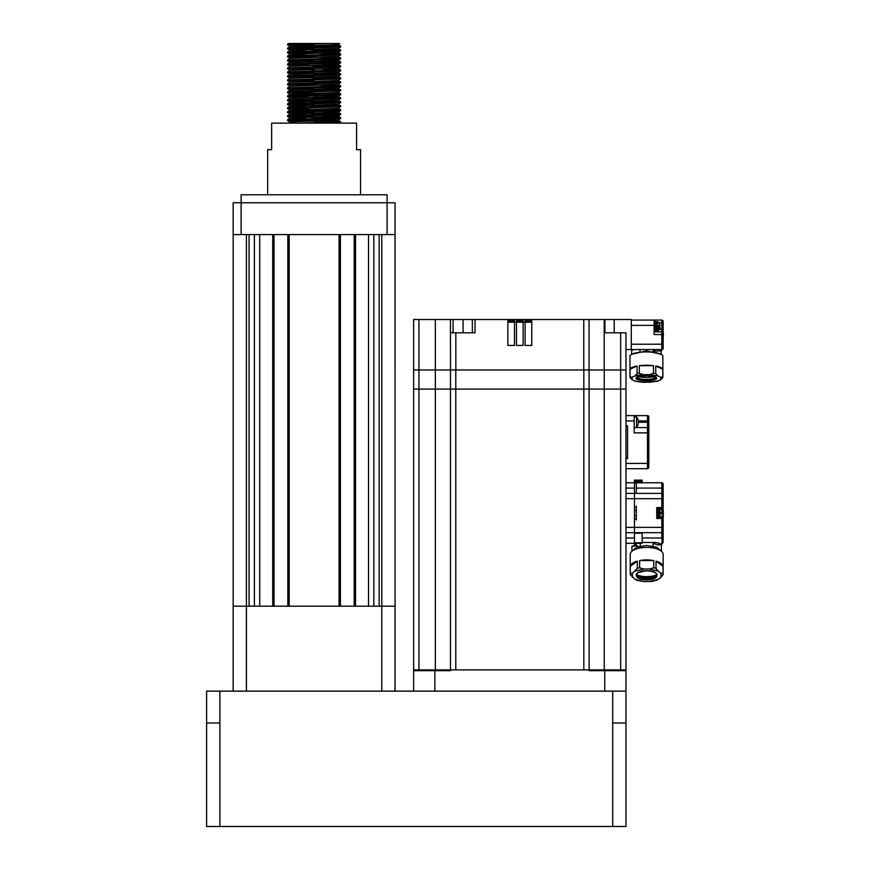 <?xml version="1.0" encoding="UTF-8"?>
<svg xmlns="http://www.w3.org/2000/svg" width="870" height="870" viewBox="0 0 870 870"><rect width="100%" height="100%" fill="white"/><g stroke="black" fill="none" stroke-linecap="round" stroke-linejoin="round"><path stroke-width="1.3" d="M321.911 120.93L340.638 121.735L298.584 123.127M314.103 121.539L335.635 122.137M340.638 121.735L340.627 122.55L329.61 123.127M288.535 43.5L287.578 44.076L298.584 43.5L288.535 43.5L329.61 43.5L287.578 44.914L335.635 46.491M321.911 45.283L340.638 46.088L295.332 47.578L287.578 48.057L287.578 48.894L335.635 50.471M340.638 46.088L340.627 46.904L332.873 47.382L287.557 48.872M321.911 49.264L340.638 50.068L287.578 52.037L287.578 52.874L306.283 53.668M340.638 50.068L340.627 50.884L332.873 51.363L287.557 52.852M292.57 52.461L340.627 54.027L287.578 56.017L287.578 56.865L306.283 57.648M340.638 54.049L340.627 54.875L332.873 55.343L287.557 56.833M292.57 56.441L340.627 58.007L287.578 59.997L287.578 60.846L295.332 61.313L335.635 62.412M340.638 58.029L340.627 58.855L332.873 59.323L287.557 60.824M321.911 61.204L340.638 62.009L295.332 63.51L287.578 63.978L287.578 64.826L335.635 66.392M340.638 62.009L340.627 62.836L332.873 63.303L287.557 64.804M321.911 65.185L340.638 65.989L287.578 67.958L287.578 68.806L314.103 69.774M340.638 65.989L340.627 66.816L332.873 67.284L287.557 68.784M321.911 69.165L340.638 69.981L287.578 71.938L287.578 72.786L306.283 73.569M340.638 69.981L340.627 70.796L332.873 71.275L287.557 72.765M321.911 73.145L340.638 73.961L295.332 75.451L287.578 75.929L287.578 76.767L335.635 78.333M314.103 73.754L335.635 74.352M340.638 73.961L340.627 74.776L332.873 75.255L287.557 76.745M321.911 77.136L340.638 77.941L287.578 79.909L287.578 80.747L306.283 81.53M340.638 77.941L340.627 78.757L332.873 79.235L287.557 80.725M321.911 81.117L340.638 81.921L287.578 83.89L287.578 84.727L306.283 85.51M314.103 81.726L335.635 82.313M340.638 81.921L340.627 82.737L332.873 83.215L287.557 84.705M292.57 84.314L340.627 85.88L287.578 87.87L287.578 88.707L295.332 89.186L335.635 90.284M340.638 85.902L340.627 86.717L332.873 87.196L287.557 88.686M321.911 89.077L340.638 89.882L295.332 91.372L287.578 91.85L287.578 92.688L335.635 94.264M340.638 89.882L340.627 90.698L332.873 91.176L287.557 92.666M321.911 93.057L340.638 93.862L295.332 95.352L287.578 95.831L287.578 96.679L335.635 98.245M340.638 93.862L340.627 94.689L332.873 95.156L287.557 96.646M314.103 96.853L340.638 97.842L295.332 99.343L287.578 99.811L287.578 100.659L335.635 102.225M340.638 97.842L340.627 98.669L332.873 99.136L287.557 100.637M321.911 101.018L340.638 101.823L295.332 103.323L287.578 103.791L287.578 104.639L335.635 106.205M340.638 101.823L340.627 102.649L332.873 103.117L287.557 104.617M321.911 104.998L340.638 105.803L295.332 107.304L287.578 107.771L287.578 108.619L335.635 110.185M340.638 105.803L340.627 106.629L332.873 107.097L287.557 108.598M321.911 108.978L340.638 109.794L295.332 111.284L287.578 111.762L287.578 112.6L335.635 114.166M340.638 109.794L340.627 110.61L332.873 111.088L287.557 112.578M321.911 112.959L340.638 113.774L295.332 115.264L287.578 115.743L287.578 116.58L335.635 118.146M340.638 113.774L340.627 114.59L332.873 115.068L287.557 116.558M321.911 116.95L340.638 117.754L287.578 119.723L287.578 120.56L306.283 121.343M340.638 117.754L340.627 118.57L332.873 119.049L287.557 120.538M287.578 44.076L287.557 44.892M292.57 44.5L314.103 45.088M292.57 48.481L314.103 49.079M292.57 60.421L314.103 61.02M292.57 68.382L314.103 68.98M292.57 72.362L314.103 72.96M292.57 76.343L314.103 76.941M292.57 80.323L314.103 80.921M292.57 88.294L314.103 88.892M292.57 92.274L314.103 92.873M292.57 100.235L314.103 100.833M292.57 104.215L314.103 104.813M292.57 112.176L314.103 112.774M292.57 116.156L314.103 116.754M292.57 120.136L314.103 120.734M267.655 194.793L267.655 149.673L271.636 149.673L271.636 123.127L356.569 123.127L356.569 149.673L360.55 149.673L360.55 194.793M395.056 234.606L387.096 234.606L387.096 202.753L241.11 202.753L241.11 234.606L233.149 234.606L233.149 202.753L241.11 202.753L241.11 194.793L387.096 194.793L387.096 202.753L395.056 202.753L395.078 606.194L246.417 606.194L246.417 691.139M233.171 234.606L233.171 606.194L246.417 606.194L246.438 234.606M249.081 234.606L249.081 606.194M254.399 234.606L254.399 606.194M259.717 234.606L259.717 606.194M274.039 234.606L274.039 606.194M287.85 234.606L287.85 606.194M340.398 234.606L340.398 606.194M354.199 234.606L354.199 606.194M368.521 234.606L368.521 606.194M373.839 234.606L373.839 606.194M379.157 234.606L379.157 606.194L381.81 606.194L381.81 234.606M241.11 234.606L387.096 234.606M329.61 43.5L339.67 43.5L329.61 43.5M339.67 43.5L337.962 44.522L330.991 44.99L290.232 46.458L287.578 48.057M287.578 44.914L290.232 46.512L306.283 47.274M340.627 46.904L337.962 48.502L290.232 50.438L287.578 52.037M287.578 48.894L290.232 50.493L306.283 51.254M321.911 51.678L337.962 52.483L290.232 54.418L306.283 55.234M340.627 54.875L337.962 56.463L290.232 58.41L287.578 59.997M321.911 59.639L337.962 60.4L340.627 61.987M340.627 58.855L337.962 60.443L290.232 62.39L287.578 63.978M321.911 63.619L337.962 64.38L340.627 65.968M340.627 62.836L337.962 64.423L290.232 66.37L287.578 67.958M340.627 69.948L337.962 68.36L290.232 70.405L287.578 68.806M340.627 70.796L337.962 72.395L290.232 74.331L287.578 75.929M340.627 74.776L337.962 76.375L290.232 78.311L287.578 79.909M340.627 78.757L337.962 80.355L330.991 80.823L290.232 82.345L287.578 80.747M340.627 82.737L337.962 84.336L290.232 86.271L287.578 87.87M321.911 87.5L337.962 88.261L340.627 89.86M340.627 86.717L337.962 88.316L290.232 90.252L287.578 91.85M340.627 90.698L337.962 92.296L330.991 92.775L290.232 94.286L287.578 92.688M321.911 95.472L337.962 96.276L290.232 98.223L287.578 99.811M340.627 98.669L337.962 100.257L290.232 102.203L306.283 103.008M340.627 102.649L337.962 104.237L290.232 106.183L287.578 107.771M287.578 104.639L290.232 106.227L306.283 106.988M340.627 106.629L337.962 108.228L330.991 108.696L290.232 110.218L287.578 108.619M321.911 111.393L337.962 112.154L340.627 113.752M340.627 110.61L337.962 112.208L290.232 114.144L306.283 114.96M321.911 115.373L337.962 116.134L340.627 117.733M340.627 114.59L337.962 116.188L290.232 118.124L287.578 119.723M287.578 116.58L290.232 118.179L306.283 118.94M340.627 118.57L337.962 120.169L297.203 121.637L290.232 122.104L288.535 123.127M395.056 606.194L395.056 691.139M233.149 691.139L233.149 606.194L233.149 691.139M612.697 691.139L625.976 691.139L625.976 722.981L612.697 722.981L612.697 691.139L219.871 691.139L219.871 722.981L206.603 722.981L206.603 691.139L206.603 826.5L206.603 722.981M206.603 691.139L219.871 691.139M206.603 826.5L625.976 826.5L625.976 722.981M642.169 482.774L661.809 482.774L661.809 493.388L625.976 493.388L625.976 482.774L634.469 482.774L634.469 481.588L642.169 481.588L642.169 482.883L634.469 482.774L634.469 532.679L661.809 532.679A1.327 1.327 0 0 0 663.136 531.352L663.136 494.725L663.136 506.264L661.809 507.591A1.327 1.327 0 0 0 661.863 507.591M642.169 533.212L634.469 533.212L634.469 543.293L625.976 543.293L634.469 543.293L634.469 544.359L636.329 544.359L636.329 543.293L636.329 544.62L636.329 543.293L634.469 543.293L642.169 543.293L642.169 532.679M634.469 537.986L625.976 537.986L625.976 669.9L625.976 389.086L413.631 389.086L413.631 319.54L450.442 319.54L450.529 369.967M625.976 537.986L625.976 532.679L634.469 532.679L634.469 527.372L625.976 527.372L625.976 532.679M625.976 493.388L625.976 527.372M656.763 507.862L657.557 507.862L657.557 518.215L656.763 518.215M638.33 420.928L647.476 420.928L647.476 415.621L625.976 415.621L625.976 389.086L620.669 389.086L620.669 669.9L589.131 669.9L589.077 319.54L531.744 319.54L531.744 345.423L525.11 345.423L525.11 322.194L523.12 322.194L523.12 345.423L516.486 345.423L516.486 322.194L514.496 322.194L514.496 345.423L507.862 345.423L507.862 319.54L475.02 319.54L475.02 332.808L450.529 332.808M589.077 369.967L589.077 319.54L604.933 319.54L604.933 332.808L625.976 332.808L625.976 349.533L631.283 349.533L631.283 319.54L614.22 319.54L614.22 332.808M625.976 332.808L625.976 389.086L625.976 369.967L413.631 369.967M472.356 332.808L472.356 319.54L450.442 319.54M604.933 319.54L614.22 319.54M625.976 369.967L625.976 349.533M531.744 319.54L507.862 319.54M475.02 319.54L472.356 319.54M523.12 319.54L523.12 322.194L516.486 322.194L516.486 319.54M531.744 322.194L525.11 322.194L525.11 319.54M507.862 322.194L514.496 322.194L514.496 319.54M523.12 320.867L516.486 320.867M531.744 320.867L525.11 320.867M514.496 320.867L507.862 320.867M646.693 570.742C660.461 570.492 660.58 580.018 646.801 579.833L646.66 579.833C632.881 580.083 632.773 570.557 646.551 570.742L646.693 570.742M656.013 579.811L658.133 579.463L660.961 577.397L663.081 574.635A16.454 6.96 180 0 0 663.136 574.08L663.136 554.353A16.454 6.96 180 0 0 646.671 547.404A16.454 6.96 180 0 0 630.217 554.353L630.217 574.08A16.454 6.96 180 0 0 630.271 574.635L630.217 574.08A16.454 6.96 180 0 1 630.271 573.526L630.271 566.316A16.454 6.96 -0 0 1 637.329 561.139L637.329 568.36L632.392 573.178L630.271 573.526M646.671 559.91A16.454 6.96 -0 0 1 653.74 560.584L653.74 567.805L649.498 569.002L643.854 569.002L639.613 567.805L639.613 560.584A16.454 6.96 -0 0 1 646.671 559.91M656.013 568.36L656.013 561.139A16.454 6.96 -0 0 1 663.081 566.316L663.081 573.526L660.961 573.178L658.133 571.111L656.013 568.36A16.454 6.96 180 0 0 653.74 567.805M656.404 574.874A13.441 5.677 -0 0 1 646.671 576.636A13.441 5.677 -0 0 1 636.938 574.874M630.271 574.635L635.209 579.463L637.329 579.811M636.514 580.236L643.854 581.573L651.782 581.443L656.839 580.236M663.081 573.526A16.454 6.96 180 0 1 663.136 574.08L663.081 574.635M656.013 561.139L663.081 566.316M639.613 560.584L653.74 560.584M630.271 566.316L637.329 561.139M632.392 573.178L632.392 577.397M649.498 581.573L658.133 579.463M660.961 577.397L660.961 573.178M658.133 571.111L649.498 569.002M643.854 569.002L635.209 571.111M620.669 332.808L620.669 389.086L583.824 389.086L583.824 669.9L455.782 669.9L455.782 389.086L450.475 389.086L450.475 369.967M435.348 669.9L418.938 669.9L418.938 389.086L413.631 389.086L413.631 669.9L435.348 669.9L435.348 389.086L450.475 389.086L450.475 669.9L435.348 669.9L435.348 670.694M625.976 482.774L625.976 468.712L647.476 468.712L625.976 468.712L625.976 458.62L627.564 458.62L627.564 425.713L625.976 425.713L625.976 420.928L634.197 420.928L634.197 432.879L647.476 432.879L647.476 463.405L625.976 463.405M627.564 458.088L625.976 458.088L625.976 426.246L627.564 426.246M646.399 381.288C632.577 379.45 632.544 377.591 646.29 375.72L646.432 375.72C660.243 377.558 660.276 379.418 646.53 381.288L646.399 381.288M630.01 377.558L632.131 379.798L635.872 381.397L643.593 382.354L656.948 381.397L660.689 379.798L662.809 377.558A16.454 4.263 180 0 0 662.864 377.221L662.864 356.2A16.454 4.263 180 0 0 646.41 351.937A16.454 4.263 180 0 0 629.956 356.2L629.956 377.221A16.454 4.263 180 0 0 630.01 377.558L629.956 377.221A16.454 4.263 180 0 1 630.01 376.884L630.01 369.195A16.454 4.263 -0 0 1 637.068 366.02L637.068 373.719L634.948 375.949L632.131 377.21L630.01 376.884M646.41 365.269A16.454 4.263 -0 0 1 653.468 365.683L653.468 373.371L649.227 374.655L643.593 374.655L639.352 373.371L639.352 365.683A16.454 4.263 -0 0 1 646.41 365.269M655.752 373.719L655.752 366.02A16.454 4.263 -0 0 1 662.809 369.195L662.809 376.884L660.689 377.21L657.872 375.949L655.752 373.719A16.454 4.263 180 0 0 653.468 373.371M654.37 376.699A13.441 3.48 -0 0 1 646.41 377.373A13.441 3.48 -0 0 1 638.449 376.699M655.752 366.02L662.809 369.195M639.352 365.683L653.468 365.683M630.01 369.195L637.068 366.02M662.809 376.884A16.454 4.263 180 0 1 662.864 377.221L662.809 377.558M660.689 379.798L660.689 377.21M643.593 374.655L634.948 375.949M632.131 377.21L632.131 379.798M634.948 381.06L643.593 382.354M649.227 382.354L657.872 381.06M657.296 321.661L657.296 330.959L656.23 330.959L656.23 321.661L658.351 321.889M658.351 326.304L658.351 326.968L658.351 325.641L659.949 325.641L658.351 321.933M659.949 324.434L659.949 325.641L659.949 324.434M659.949 328.175L659.525 329.676M657.296 330.959L658.351 330.73L659.949 328.186L659.949 326.968L658.873 326.968M658.351 330.687L658.351 326.968M658.351 325.641L659.525 325.641M659.949 326.968L659.949 328.294M654.903 330.426L656.23 330.426M656.23 322.194L654.903 322.248M654.903 322.194L656.23 322.248M658.884 508.917L657.557 508.917M657.557 517.15L658.884 517.095M658.884 517.15L657.557 517.095M583.824 389.086L455.782 389.086L455.782 369.967L583.824 369.967L583.824 389.086M435.348 319.54L435.348 389.086L418.938 389.086L418.938 319.54M636.329 515.692L634.469 515.692M636.329 510.385L634.469 510.385M661.004 517.454L662.603 514.909L661.004 517.454A2.653 2.653 0 0 1 659.949 517.683L658.884 517.683L658.884 508.385L661.004 508.613M661.004 513.039L661.004 513.702L661.004 512.376L662.603 512.376L661.004 508.656M662.603 514.909L662.603 513.702L661.004 513.702L662.603 513.702L662.603 514.909M662.581 512.376L662.603 511.049M604.258 369.967L604.258 669.9L625.976 669.9L625.976 670.694L589.131 670.694L589.131 669.9L450.475 669.9L450.475 670.694L413.631 670.694L413.631 669.9M625.976 691.139L625.976 670.694M413.631 691.139L413.631 670.694L413.631 691.139M654.109 321.128L654.903 321.128L654.903 331.481L654.109 331.481M634.197 415.621L634.197 420.928M625.976 415.621L625.976 420.928M647.476 415.621A1.327 1.327 0 0 1 648.803 416.947L648.803 420.928L648.803 416.947M638.33 423.559L638.123 422.254L647.476 422.254L647.476 420.928L648.803 420.928L648.803 467.386L648.803 463.405L647.476 463.405L647.476 468.712A1.327 1.327 0 0 0 648.803 467.386M647.476 427.572L634.197 427.572L647.476 427.572A1.327 1.327 0 0 1 648.803 428.899L648.803 432.879L647.476 432.879L647.476 422.254L648.803 422.254L648.803 428.899M634.469 493.388L634.469 498.706L661.809 498.706L661.809 493.388A1.327 1.327 0 0 1 663.136 494.725L663.136 484.101A1.327 1.327 0 0 0 661.809 482.774M663.136 537.986L663.136 527.372L661.809 527.372L661.809 537.986L663.136 537.986L663.136 541.966A1.327 1.327 0 0 1 661.809 543.293L661.015 543.293M663.136 514.3L663.136 516.649M663.136 513.235L663.397 514.3M663.136 511.897L663.397 513.235M663.397 511.647L663.136 510.886M663.136 515.649L663.397 516.769M661.809 516.867L661.809 518.476A1.327 1.327 0 0 1 661.863 518.476M663.136 519.749A1.327 1.327 0 0 1 663.136 519.803L661.809 518.476L656.763 518.476L656.763 507.591L661.809 507.591L661.809 509.211M636.329 482.883L636.329 488.081L663.136 488.081M636.329 493.388L636.329 488.081M625.976 498.706L634.469 498.706L634.469 507.058L636.329 507.058L636.329 519.009L634.469 519.009L634.469 527.372L661.809 527.372L661.809 518.476M642.169 542.467L655.48 542.467L659.427 543.293L658.372 544.957L653.098 543.467L655.48 542.467M642.169 537.986L661.809 537.986L662.277 543.206L661.418 544.446L658.372 544.957M636.329 507.058L636.329 506.133M636.329 519.934L636.329 519.009M642.169 481.588L642.169 480.12L634.469 480.12L634.469 481.588M653.098 543.467L653.098 547.959M640.255 547.959L640.255 543.293M636.133 545.305A1.327 1.327 0 0 0 636.329 544.62L634.785 546.142L631.935 546.208L631.935 551.265M636.405 544.62L635.665 545.762A1.327 1.327 0 0 0 635.763 545.697M634.589 545.947L634.469 544.359M635.557 545.947L637.884 545.947M636.329 544.62L635.013 545.947C631.272 545.947 631.272 545.947 635.002 545.947L634.785 546.142M661.374 551.232L656.676 547.132L646.671 545.479L636.644 547.143L631.979 551.232M631.283 320.073L661.809 320.073A1.327 1.327 0 0 1 663.136 321.4L663.136 348.207A1.327 1.327 0 0 1 661.809 349.533L631.283 349.533L633.143 350.066C631.185 350.066 631.185 350.066 633.143 350.066M654.109 320.073L654.109 334.537L661.809 334.537L661.809 344.226L631.283 344.226L631.283 325.38L654.109 325.38M661.755 349.533L661.809 344.226L663.136 344.226L663.136 348.207M663.397 334.113L663.397 333.514M663.136 321.4L663.136 333.21A1.327 1.327 1 0 0 661.809 331.883L654.109 331.883M660.537 350.958L661.809 349.533L660.537 350.958L652.837 351.165L655.958 349.533L661.461 349.533M652.837 351.165L652.837 352.274M639.983 352.274L639.983 349.533M663.397 334.917L663.136 337.038M661.08 354.264L646.41 350.849L631.74 354.264M638.123 424.593L636.579 427.572L634.197 427.572M636.579 427.572L636.579 416.947L634.197 416.947M638.123 422.254L638.33 420.96M272.712 234.606L272.712 606.194M289.177 234.606L289.177 606.194M339.072 234.606L339.072 606.194M355.525 234.606L355.525 606.194M381.778 691.139L381.778 606.194M612.697 826.5L612.697 722.981M219.871 826.5L219.871 722.981M625.976 488.081L634.469 488.081M455.837 369.967L455.837 332.808M583.77 369.967L583.77 319.54M463.068 332.808L463.068 319.54M453.074 319.54L453.074 332.808M604.204 319.54L604.204 369.967M656.632 574.57A9.951 4.209 -0 0 1 646.791 578.768A9.951 4.209 -0 0 1 646.671 578.768A9.951 4.209 -0 0 1 636.72 574.57C635.122 573.558 638.406 572.308 646.562 570.818C656.981 571.481 656.959 574.711 656.632 574.57M636.731 574.385A9.951 4.209 180 0 0 646.671 578.365A9.951 4.209 180 0 0 646.747 578.365A9.951 4.209 180 0 0 656.611 574.385M656.524 574.776A10.212 4.317 -0 0 1 655.458 575.831A10.212 4.317 -0 0 1 646.758 577.941A10.212 4.317 -0 0 1 637.895 575.831A10.212 4.317 -0 0 1 636.829 574.776M639.613 567.805A16.454 6.96 180 0 0 637.329 568.36M643.854 581.573L635.209 579.463M646.41 380.31A9.951 2.577 0 0 1 636.459 377.743L636.459 377.754C635.513 377.188 638.797 376.525 646.29 375.753L646.29 375.72C657.383 376.199 656.415 378.189 656.361 377.754A9.951 2.577 0 0 1 646.519 380.31A9.951 2.577 0 0 1 646.41 380.31M656.165 377.526A10.212 2.643 -0 0 1 646.486 379.385A10.212 2.643 -0 0 1 636.655 377.526M636.535 377.634A9.951 2.577 180 0 0 646.41 379.885A9.951 2.577 180 0 0 646.486 379.885A9.951 2.577 180 0 0 656.284 377.634M639.352 373.371A16.454 4.263 180 0 0 637.068 373.719M649.227 374.655L657.872 375.949M659.949 517.683L659.949 508.385M434.869 691.139L434.869 670.694M604.737 670.694L604.737 691.139M604.258 669.9L604.258 670.694M661.809 507.591L661.809 498.706L663.136 498.706M661.809 512.376L661.809 513.702M660.558 544.805L662.277 543.206M636.405 544.544L636.405 543.293M642.169 481.447L634.469 481.447M634.469 542.76L642.169 542.76M659.373 322.726L661.809 322.726L661.809 320.073M663.136 329.23L661.809 329.23L661.809 322.726L663.136 322.726M663.136 334.537L661.809 334.537L661.809 329.23L659.754 329.23M337.962 44.468L340.627 46.066M337.962 48.448L340.627 50.047M337.962 52.428L340.627 54.027M290.232 54.418L287.578 56.017M337.962 56.409L340.627 58.007M290.232 70.35L287.578 71.938M337.962 72.34L340.627 73.939M337.962 76.321L340.627 77.919M337.962 80.301L340.627 81.9M290.232 82.291L287.578 83.89M337.962 84.281L340.627 85.88M337.962 92.242L340.627 93.84M290.232 94.232L287.578 95.831M337.962 96.222L340.627 97.821M337.962 100.213L340.627 101.801M287.578 100.659L290.232 102.247L287.578 103.791M337.962 104.193L340.627 105.781M337.962 108.174L340.627 109.761M290.232 110.164L287.578 111.762M290.232 114.144L287.578 115.743M337.962 120.114L340.627 121.713M340.627 122.55L339.67 123.127M287.578 120.56L290.232 122.159M287.578 112.6L290.232 114.198M287.578 96.679L290.232 98.266M340.627 94.689L337.962 96.276M287.578 88.707L290.232 90.306M287.578 84.727L290.232 86.326M287.578 76.767L290.232 78.365M287.578 72.786L290.232 74.385M340.627 66.816L337.962 68.415M287.578 64.826L290.232 66.414M287.578 60.846L290.232 62.433M287.578 56.865L290.232 58.453M287.578 52.874L290.232 54.473M340.627 50.884L337.962 52.483M636.72 574.156L637.895 575.831M655.458 575.831L656.632 574.156M661.418 544.446L661.418 551.265M631.935 546.208L635.002 545.947M631.663 354.308L631.663 350.066M661.363 349.533L660.406 349.533M657.655 349.533L656.643 349.533M661.156 354.308L661.156 350.773L662.581 349.446M638.123 419.927L636.579 416.947"/></g></svg>
